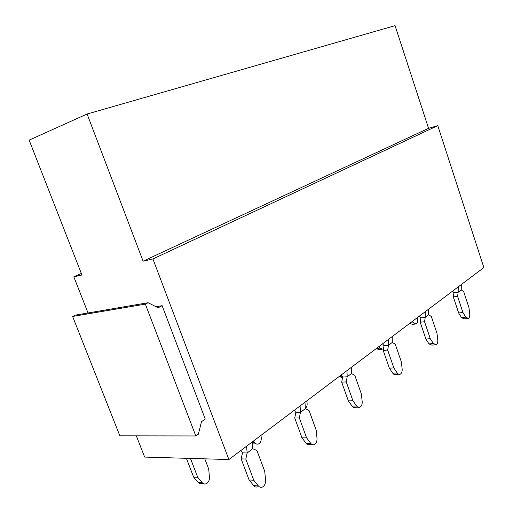 <?xml version="1.0" encoding="UTF-8"?>
<svg xmlns="http://www.w3.org/2000/svg" width="513" height="513" viewBox="0 0 513 513"><rect width="100%" height="100%" fill="white"/><g stroke="black" fill="none" stroke-linecap="round" stroke-linejoin="round"><path stroke-width="0.77" d="M152.912 258.962L437.788 125.64L483.862 267.568L228.881 459.539L152.912 258.962L143.095 261.181L87.101 114.021L29.138 140.126L81.939 274.987L73.827 276.821L81.336 273.455M87.101 114.021L395.061 25.65L428.56 128.321L143.095 261.181M228.881 459.539L144.66 457.077L136.323 435.858M88.031 312.968L73.827 276.821M155.971 306.697L162.127 305.684L158.132 307.787L148.097 302.721L145.359 304.126L195.831 435.96L198.364 434.197L201.506 421.635L205.238 419.076L162.127 305.684M437.788 125.64L428.56 128.321M148.097 302.721L75.296 315.142L72.615 316.45L145.359 304.126M72.615 316.45L119.862 435.832L195.831 435.96M253.704 485.644L249.1 479.982L241.161 458.898L245.804 459.032L247.163 452.979L252.717 448.747L256.93 450.491L264.746 471.421L265.567 480.065C265.708 483.304 264.721 485.606 262.611 486.965C261.04 487.703 259.629 487.356 258.372 485.92L253.704 485.644C254.955 487.074 256.365 487.421 257.936 486.69M241.161 458.898L242.527 452.883L247.163 452.979L246.567 446.22M245.804 459.032L253.768 480.226L258.372 485.92M249.1 479.982L253.768 480.226M252.742 448.74L252.165 442.007M240.86 450.523L242.514 452.896M306.094 443.283L301.971 437.845L294.731 418.005L299.329 417.922L300.464 412.375L305.312 408.681L309.05 410.464L316.188 430.176L317.008 438.211C317.169 441.174 316.341 443.251 314.533 444.444C313.135 445.104 311.866 444.733 310.724 443.328L306.094 443.283C307.236 444.681 308.505 445.053 309.903 444.393L311.936 444.418M294.731 418.005L295.866 412.484L300.464 412.375L300.079 405.937M299.329 417.922L306.594 437.858L310.724 443.328M301.971 437.845L306.594 437.858M305.338 408.675L304.966 402.256M294.282 410.304L295.854 412.497M352.078 406.104L348.353 400.884L341.703 382.147L346.243 381.896L347.186 376.786L351.456 373.528L354.797 375.33L361.357 393.952L362.172 401.461C362.351 404.193 361.652 406.084 360.081 407.136C358.831 407.726 357.683 407.341 356.631 405.969L352.078 406.104C353.124 407.463 354.271 407.854 355.522 407.264L358.029 407.194M341.703 382.147L342.652 377.055L347.186 376.786M346.243 381.896L352.906 400.724L356.631 405.969M348.353 400.884L352.906 400.724M351.482 373.528L351.27 367.398M347.192 376.792L346.968 370.636M341.145 375.016L342.639 377.068M392.759 373.207L389.367 368.193L383.224 350.443L387.687 350.071L388.476 345.326L392.272 342.44L395.279 344.242L401.346 361.883L402.147 368.937C402.333 371.47 401.737 373.201 400.358 374.144C399.236 374.676 398.197 374.272 397.229 372.938L392.759 373.207L393.574 374.112L394.972 374.644L398.723 374.24M383.224 350.443L384.025 345.724L388.476 345.326M387.687 350.071L393.837 367.898L397.229 372.938M389.367 368.193L393.837 367.898M392.291 342.44L392.208 336.579M388.482 345.339L388.386 339.452M382.589 343.819L384.013 345.73M429.003 343.902L425.899 339.074L420.198 322.222L424.565 321.747L425.232 317.329L428.624 314.745L431.356 316.54L436.986 333.303L437.781 339.946C437.967 342.306 437.454 343.909 436.242 344.749L433.382 343.524L429.003 343.902L431.863 345.121L434.909 344.864M420.198 322.222L420.878 317.816L425.232 317.329L425.245 311.699M424.565 321.747L430.279 338.676L433.382 343.524M425.899 339.074L430.279 338.676M428.644 314.745L428.656 309.134M419.499 316.027L420.865 317.823M461.501 317.624L458.648 312.975L453.332 296.924L457.602 296.379L458.167 292.243L461.213 289.922L463.701 291.698L468.959 307.665L469.735 313.943C469.927 316.155 469.485 317.643 468.401 318.406L465.778 317.162L461.501 317.624L464.124 318.855L467.311 318.522M453.332 296.924L453.902 292.801L458.167 292.243L458.263 286.844M457.602 296.379L462.925 312.494L465.778 317.162M458.648 312.975L462.925 312.494M461.225 289.922L461.322 284.535M452.588 291.115L453.89 292.814M202.314 483.406C200.743 484.086 199.352 483.759 198.127 482.419L193.632 477.096L197.723 477.308L202.225 482.656L198.127 482.419M186.373 458.295L193.632 477.096M202.225 482.656C203.449 484.003 204.847 484.336 206.418 483.65C208.528 482.38 209.535 480.232 209.439 477.199L208.727 469.1L204.796 458.834M190.438 458.417L197.723 477.308M256.109 443.828L252.422 443.963M253.486 441.013L254.903 442.802L252.274 442.783M261.008 435.351L261.258 437.999C261.386 440.782 260.533 442.738 258.699 443.86C257.295 444.476 256.032 444.123 254.903 442.802M306.864 400.826L307.114 403.308C307.268 405.597 306.671 407.296 305.338 408.425M342.562 377.549L339.035 376.606M381.627 349.379L379.036 349.597L376.241 348.596M379.011 346.512L380.088 348.109L376.471 348.423M383.487 348.898L382.98 349.263L380.088 348.109M415.113 324.069L412.356 324.357L409.784 323.337M412.574 321.241L413.574 322.78L410.015 323.164M417.422 317.592L417.672 319.682C417.832 321.792 417.358 323.216 416.235 323.947L413.574 322.78M342.043 376.266L339.266 376.433"/></g></svg>
